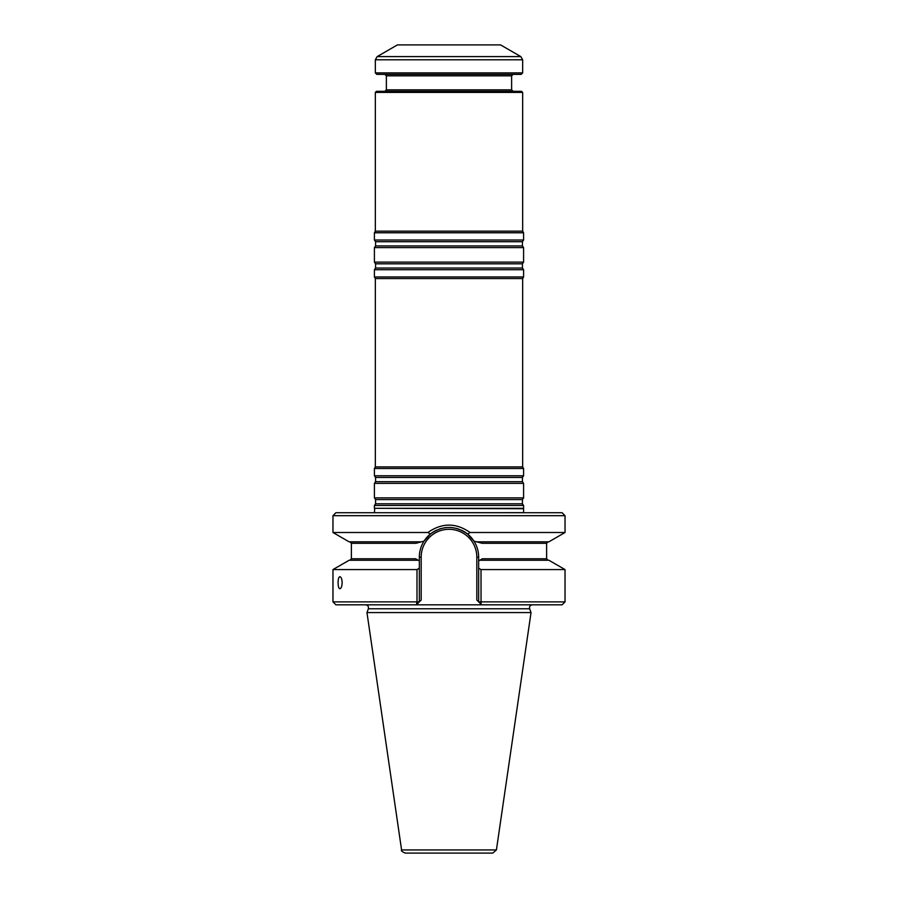 <?xml version="1.0" encoding="UTF-8"?>
<svg xmlns="http://www.w3.org/2000/svg" width="898" height="898" viewBox="0 0 898 898"><rect width="100%" height="100%" fill="white"/><g stroke="black" fill="none" stroke-linecap="round" stroke-linejoin="round"><path stroke-width="1.35" d="M523.59 505.473L374.41 505.473L374.41 508.313L523.59 508.313L523.59 505.473L522.423 503.789L522.423 499.569L523.59 497.885L374.41 497.885L375.577 499.569L375.577 503.789L374.41 505.473M522.67 466.926L375.33 466.926L375.33 278.571L522.67 278.571L522.67 466.926L523.59 468.52L523.59 475.783L522.423 477.467L522.423 481.687L523.59 483.371L374.41 483.371L374.41 497.885M523.59 483.371L523.59 497.885M523.59 475.783L374.41 475.783L375.577 477.467L375.577 481.687L374.41 483.371M523.59 468.52L374.41 468.52L374.41 475.783M522.67 278.571L523.59 276.977L374.41 276.977L375.33 278.571M522.67 92.415L375.33 92.415L376.43 91.315L521.57 91.315L522.67 92.415L522.67 231.168L523.59 232.773L523.59 240.024L522.423 241.708L522.423 245.929L523.59 247.612L523.59 262.126L522.423 263.81L522.423 268.031L523.59 269.714L374.41 269.714L374.41 276.977M523.59 269.714L523.59 276.977M523.59 262.126L374.41 262.126L375.577 263.81L375.577 268.031L374.41 269.714M523.59 247.612L374.41 247.612L374.41 262.126M523.59 240.024L374.41 240.024L375.577 241.708L375.577 245.929L374.41 247.612M523.59 232.773L374.41 232.773L374.41 240.024M522.67 231.168L375.33 231.168L374.41 232.773M520.829 56.596L500.568 44.9L397.432 44.9L377.171 56.596L520.829 56.596L522.67 59.784L522.67 72.895L375.33 72.895L375.33 59.784L377.171 56.596M375.33 72.895L376.801 74.366L521.199 74.366L522.67 72.895M384.905 74.366L386.376 75.847L511.624 75.847L511.624 89.845L386.376 89.845L384.905 91.315M513.095 91.315L511.624 89.845M374.41 512.724L523.59 512.657L523.59 508.313M492.766 853.1L405.234 853.1C402.023 851.708 400.811 850.653 401.586 849.946L366.968 612.582L531.032 612.582L496.414 849.946L492.766 853.1M532.413 604.814C530.134 605.185 529.214 606.509 529.64 608.777L531.032 612.582M342.149 582.712C341.981 586.338 341.251 588.336 339.96 588.684C337.48 589.043 337.48 576.393 339.96 576.752C341.251 577.1 341.981 579.098 342.149 582.712M482.181 558.848L478.656 560.891L479.757 560.251L548.88 560.251L565.033 569.568L481.002 569.568L481.047 604.264L478.656 601.873L565.033 601.873L562.092 604.814L335.908 604.814L332.967 601.873L416.998 601.873L416.403 604.814L419.344 601.873L416.998 601.873L416.998 569.568L332.967 569.568L332.967 601.873M416.998 569.568L419.344 568.221L419.344 560.891L418.244 560.251L349.12 560.251L332.967 569.568M478.656 601.873L476.816 600.032L478.656 601.873L478.656 568.221L481.002 569.568M479.757 560.251L478.656 560.891L478.656 568.221M419.344 601.873L421.184 600.032L419.344 601.873L419.344 568.221M419.938 551.215A29.656 29.656 0 0 0 419.344 557.119L419.344 560.891L415.819 558.848M548.094 541.831L546.613 543.301L482.114 543.301L473.964 541.124C477.051 545.973 478.612 551.305 478.656 557.119L478.656 560.891M565.033 515.677L332.967 515.677L335.908 512.724L562.092 512.724L565.033 515.677L565.033 532.503L548.88 541.831L476.625 541.831L473.964 541.124A29.656 29.656 0 0 0 461.134 530.056M458.957 529.18A29.656 29.656 0 0 0 456.397 528.394M448.989 527.463A29.656 29.656 0 0 0 444.117 527.867M441.58 528.406A29.656 29.656 0 0 0 439.021 529.191M436.855 530.067A29.656 29.656 0 0 0 424.036 541.124C420.949 545.973 419.388 551.305 419.344 557.119L421.184 557.119A27.816 27.816 0 0 1 449 529.304A27.816 27.816 0 0 1 476.816 557.119L476.816 600.032M415.684 558.769L351.387 558.769L351.387 543.301L415.886 543.301L424.036 541.124L430.344 534.074M473.964 541.124L467.656 534.074C455.207 525.263 442.759 525.263 430.333 534.074L427.931 532.503L332.967 532.503L349.12 541.831L421.375 541.831L424.036 541.124M565.033 532.503L470.069 532.503C456.016 522.647 441.973 522.647 427.931 532.503M467.667 534.074L470.069 532.503M522.423 503.789L375.577 503.789M522.423 499.569L375.577 499.569M522.423 481.687L375.577 481.687M522.423 477.467L375.577 477.467M522.423 268.031L375.577 268.031M522.423 263.81L375.577 263.81M522.423 245.929L375.577 245.929M522.423 241.708L375.577 241.708M375.33 59.784L522.67 59.784M523.287 508.728L374.41 508.313M496.414 849.946L401.586 849.946M529.64 608.777L368.36 608.777L366.968 612.582M482.316 558.769L546.613 558.769L548.094 560.251M478.656 557.119L476.816 557.119M421.184 600.032L421.184 557.119M375.33 466.926L374.41 468.52M375.33 92.415L375.33 231.168M386.376 75.847L386.376 89.845M511.624 75.847L513.095 74.366M374.41 512.657L374.713 508.728M565.033 569.568L565.033 601.873M368.36 608.777C368.786 606.509 367.866 605.185 365.587 604.814M351.387 558.769L349.906 560.251M546.613 543.301L546.613 558.769M351.387 543.301L349.906 541.831M332.967 515.677L332.967 532.503"/></g></svg>
